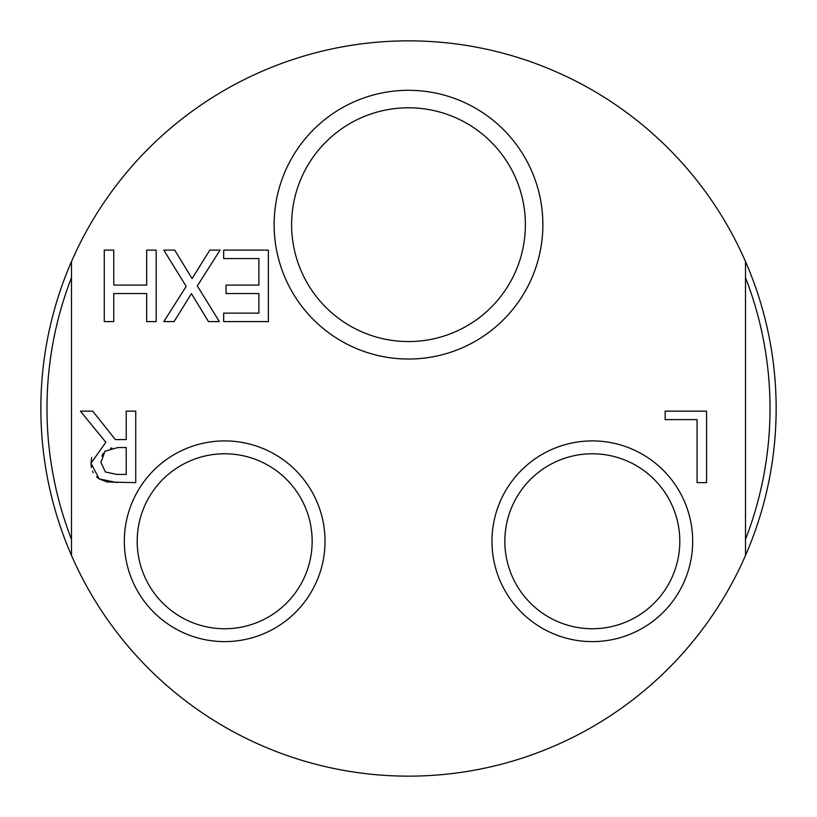 <?xml version="1.0" encoding="UTF-8"?>
<svg xmlns="http://www.w3.org/2000/svg" width="817" height="817" viewBox="0 0 817 817"><rect width="100%" height="100%" fill="white"/><g stroke="black" fill="none" stroke-linecap="round" stroke-linejoin="round"><path stroke-width="1.23" d="M697.085 482.633L697.085 419.611L665.161 419.611L665.161 411.145L706.582 411.145L706.582 482.633L697.085 482.633M226.043 293.558L226.043 285.102L258.887 285.102L258.887 258.57L223.664 258.57L223.664 250.114L268.385 250.114L268.385 321.602L223.664 321.602L223.664 313.146L258.887 313.146L258.887 293.558L226.043 293.558M104.27 250.114L113.767 250.114L113.767 285.102L146.672 285.102L146.672 250.114L156.17 250.114L156.17 321.602L146.672 321.602L146.672 293.558L113.767 293.558L113.767 321.602L104.27 321.602L104.27 250.114M219.375 321.602L208.488 321.602L191.454 293.62L174.072 321.602L163.819 321.602L186.184 286.379L163.819 250.114L174.715 250.114L192.087 278.617L209.816 250.114L220.069 250.114L197.305 285.919L219.375 321.602M91.351 467.436L91.004 463.229L105.832 442.263L80.403 411.145L92.74 411.145L115.34 439.597L126.226 439.597L126.226 411.145L135.734 411.145L135.734 482.633L107.19 481.999M126.226 447.532L117.883 447.532L104.964 451.239L100.91 462.473L105.434 471.981L116.79 474.411L126.226 474.411L126.226 447.532M107.047 481.969L99.112 478.874L91.004 463.229L91.647 457.377M117.311 482.633L99.112 478.874L96.529 476.862M93.179 472.645L92.474 471.246M103.167 453.384L101.849 456.131M100.92 461.728L100.91 462.473M111.939 447.982L110.499 448.257M525.382 224.675A116.882 116.882 0 0 1 408.5 341.557A116.882 116.882 0 0 1 291.618 224.675A116.882 116.882 0 0 1 408.5 107.793A116.882 116.882 0 0 1 525.382 224.675M274.134 224.675A134.366 134.366 0 0 0 475.678 341.036A134.366 134.366 0 0 0 475.688 108.314A134.366 134.366 0 0 0 274.134 224.675M745.513 555.427L745.513 261.573A367.65 367.65 0 0 0 71.487 261.573L71.487 555.427A367.65 367.65 0 0 0 745.513 555.427A367.65 367.65 0 0 0 745.513 261.573M491.977 541.263A100.348 100.348 0 0 0 642.499 628.171A100.348 100.348 0 0 0 642.499 454.354A100.348 100.348 0 0 0 491.977 541.263M124.327 541.263A100.348 100.348 0 0 0 274.849 628.171A100.348 100.348 0 0 0 274.849 454.354A100.348 100.348 0 0 0 124.327 541.263M679.805 541.263A87.48 87.48 0 0 1 592.325 628.743A87.48 87.48 0 0 1 504.845 541.263A87.48 87.48 0 0 1 592.325 453.782A87.48 87.48 0 0 1 679.805 541.263M312.155 541.263A87.48 87.48 0 0 1 224.675 628.743A87.48 87.48 0 0 1 137.195 541.263A87.48 87.48 0 0 1 224.675 453.782A87.48 87.48 0 0 1 312.155 541.263M745.513 539.343A361.522 361.522 0 0 0 745.513 277.657M71.487 277.657A361.522 361.522 0 0 0 71.487 539.343M71.487 261.573A367.65 367.65 0 0 0 71.487 555.427"/></g></svg>
